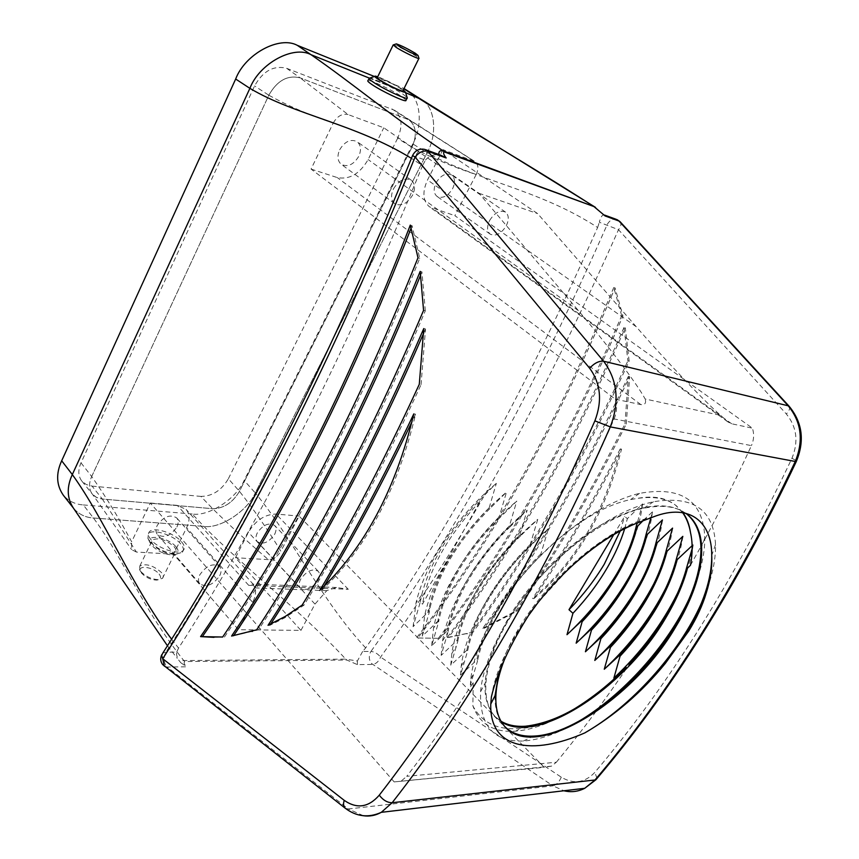 <?xml version="1.0" encoding="UTF-8"?>
<svg xmlns="http://www.w3.org/2000/svg" width="859" height="859" viewBox="0 0 859 859"><rect width="100%" height="100%" fill="white"/><g stroke="black" fill="none" stroke-linecap="round" stroke-linejoin="round"><path stroke-width="0.64" stroke-dasharray="4.29 3.22" d="M393.089 45.13L393.465 44.872C398.855 46.644 406.286 50.316 415.767 55.856L418.891 58.09M159.13 574.037C161.782 577.699 160.869 579.728 156.392 580.115C150.626 579.707 145.708 577.42 141.671 573.254L140.489 571.364C137.311 564.61 153.729 567.037 159.13 574.037M140.887 571.589C145.654 576.496 151.431 579.181 158.239 579.675L162.491 578.332C163.747 576.883 163.403 574.95 161.438 572.524C153.374 565.458 146.18 563.246 139.877 565.898L139.491 569.367L140.887 571.589M274.676 534.244C276.469 530.54 276.448 527.598 274.622 525.44C268.813 522.24 263.026 524.742 257.27 532.956C255.51 536.628 255.531 539.538 257.303 541.675C263.133 544.917 268.921 542.437 274.676 534.244M318.055 580.147C319.956 576.357 320.01 573.404 318.217 571.278C312.451 568.229 306.566 570.924 300.575 579.353C298.717 583.111 298.664 586.042 300.403 588.136C306.18 591.228 312.064 588.565 318.055 580.147M176.933 526.975C178.64 523.271 178.565 520.243 176.686 517.902C170.018 513.95 163.521 516.484 157.176 525.515C155.5 529.176 155.576 532.172 157.39 534.481C164.069 538.496 170.587 535.995 176.933 526.975M219.732 575.702C221.547 571.901 221.536 568.851 219.7 566.553C213.064 562.752 206.428 565.501 199.814 574.8C198.042 578.547 198.042 581.564 199.825 583.841C206.482 587.696 213.118 584.979 219.732 575.702M435.996 182.881C440.817 175.215 446.025 172.584 451.609 175.011C455.066 178.006 455.41 182.537 452.65 188.604C447.807 196.271 442.589 198.869 436.995 196.378C433.612 193.415 433.29 188.916 435.996 182.881M489.63 220.484C494.698 212.57 500.002 209.789 505.554 212.13C508.925 215.104 509.151 219.7 506.198 225.928C501.119 233.831 495.793 236.579 490.242 234.174C486.946 231.243 486.731 226.679 489.63 220.484M339.659 149.777C344.824 141.391 350.633 138.686 357.086 141.66C360.963 145.031 361.521 149.928 358.761 156.338C353.564 164.735 347.745 167.398 341.27 164.337C337.501 160.987 336.964 156.145 339.659 149.777M393.476 188.862C398.92 180.197 404.857 177.308 411.289 180.207C415.112 183.568 415.541 188.55 412.578 195.143C407.123 203.808 401.164 206.654 394.721 203.669C391.006 200.34 390.587 195.412 393.476 188.862M176.031 546.829C179.756 551.736 178.661 554.463 172.734 555.011C164.617 554.442 157.594 551.21 151.689 545.315L149.906 542.48C145.89 533.493 168.461 537.369 176.031 546.829M150.132 541.868C157.562 549.266 166.378 553.336 176.578 554.055L182.366 552.251C184.213 550.2 183.633 547.387 180.626 543.822C173.454 535.017 152.805 528.425 148.5 533.664L147.898 538.314L150.132 541.868M403.343 89.97L401.679 88.842C393.379 83.71 385.39 79.683 377.724 76.741M368.994 78.631L369.789 78.083C373.644 78.255 393.583 87.886 402.635 93.932L407.102 97.389M174.141 546.711C176.138 549.105 176.524 550.995 175.29 552.369C169.008 554.817 161.793 552.509 153.621 545.433C151.699 543.081 151.324 541.224 152.526 539.871C158.775 537.412 165.98 539.688 174.141 546.711M377.402 77.407C382.438 78.577 389.932 82.153 399.886 88.112L403.021 90.624M406.114 100.149L401.443 96.358C391.854 89.927 370.422 79.747 368.071 80.542M181.603 541.846C184.61 545.411 185.2 548.214 183.354 550.254C179.134 555.44 158.174 548.751 151.12 539.849C148.263 536.37 147.716 533.643 149.477 531.667C153.772 526.438 174.42 533.042 181.603 541.846M604.768 215.255L603.394 214.933C601.751 215.469 600.398 217.907 599.346 222.245L618.501 229.707L786.372 414.027C796.83 426.891 798.698 441.623 791.977 458.223C733.64 581.511 667.926 686.234 594.825 772.381C584.807 782.882 573.629 784.492 561.292 777.191L380.58 657.092C377.724 653.656 374.513 651.777 370.948 651.444L370.487 652.185C368.608 656.362 368.962 660.141 371.55 663.535L552.938 785.845L348.324 808.974L167.269 667.035L186.704 666.788C184.159 664.544 183.515 662.804 184.771 661.548L346.778 660.034L357.43 664.63L372.581 664.436C376.059 663.953 378.733 661.505 380.58 657.092C464.816 539.774 544.123 397.32 618.501 229.707C620.917 226.508 621.519 223.92 620.305 221.955M617.041 219.614L616.193 219.324C612.703 218.712 609.804 220.28 607.496 224.016L607.012 224.983C533.203 392.123 454.518 534.287 370.948 651.444L362.627 651.476L365.666 647.911C447.614 531.979 524.935 391.844 597.628 227.506C539.86 189.581 475.489 180.229 427.106 152.773L255.252 492.926L244.139 480.439C236.418 498.671 208.587 516.85 192.233 513.993L203.884 526.384C243.838 567.262 301.82 611.501 345.748 659.132L183.751 660.55C180.605 660.829 179.628 661.57 180.852 662.783C177.566 659.197 176.181 655.642 176.675 652.121L165.916 652.164L162.823 653.055L161.771 654.676M180.852 662.783L186.704 666.788M653.957 516.656C611.415 525.107 550.082 575.584 519.448 627.403C509.677 643.541 502.794 658.778 498.778 673.123M567.294 570.269L537.745 602.943M528.296 615.839L520.275 628.187L504.394 659.691M686.921 514.176L686.502 513.832C668.055 500.55 640.288 503.836 603.19 523.7C567.96 543.79 530.572 581.092 508.882 617.363C482.661 664.05 478.023 697.1 494.988 716.513L500.99 721.249M685.611 513.22C675.7 506.252 661.741 504.598 643.735 508.26C601.171 516.377 540.053 566.457 509.709 618.136C495.6 641.92 487.719 662.998 486.054 681.402C484.744 697.154 487.976 709.115 495.75 717.297L501.269 721.743M495.063 695.65C494.698 709.104 497.941 719.423 504.802 726.574L505.189 726.972M629.153 361.156L625.288 327.751C572.481 447.41 513.553 550.662 448.505 637.496L473.03 632.192C529.638 554.366 581.672 464.021 629.153 361.156L627.886 360.844L624.031 327.408L625.288 327.751M417.828 637.969L439.69 638.344C507.476 548.708 568.561 441.279 622.968 316.058L615.023 287.862C557.405 425.645 491.67 542.351 417.828 637.969L439.69 638.344M626.265 424.067L629.636 376.661C585.033 471.333 536.521 555.225 484.122 628.326L517.064 611.125C555.558 554.721 591.958 492.368 626.265 424.067L624.998 423.831L628.369 376.36L629.636 376.661M533.901 598.637C576.421 562.795 605.627 512.963 621.519 449.139C593.644 502.762 564.427 552.595 533.901 598.637L532.58 598.583C575.122 562.709 604.339 512.823 620.252 448.924L621.519 449.139M690.496 565.233C711.95 527.233 732.265 487.364 751.432 445.628L614.121 418.945C595.555 461.519 576.078 502.311 555.687 541.342L541.707 554.678L540.869 553.937L548.429 528.672L531.077 545.197L530.25 544.466L537.734 519.362L520.575 535.844L519.77 535.125L527.179 510.171L510.225 526.621L509.419 525.912L516.764 501.108L500.013 517.526L499.219 516.817L506.488 492.164L489.931 508.539L489.147 507.852L496.352 483.338L479.107 500.614L480.009 501.409L422.499 604.167L420.287 601.966L413.082 626.705L428.448 611.812L429.178 612.542L422.317 636.143L437.865 621.218L438.605 621.959L431.68 645.689L447.399 630.753L448.151 631.505L441.161 655.374L457.063 640.406L457.826 641.168L450.771 665.177L466.856 650.199L467.618 650.961L460.499 675.11L476.766 660.109L477.55 660.893L470.356 685.171L473.169 682.744C451.34 716.148 429.189 747.341 406.747 776.321L556.353 762.234L551.446 766.164L544.209 767.312L299.093 516.076L280.872 551.22C267.364 529.09 253.555 509.129 239.457 491.337L228.365 478.742C221.515 490.382 212.356 496.266 200.899 496.416L212.667 508.7C229.299 525.064 247.854 542.029 268.341 559.617C273.42 559.316 277.597 556.514 280.872 551.22M551.446 766.164L394.174 781.915L150.282 503.009L131.631 541.761C118.606 517.558 105.292 495.804 91.698 476.509C88.649 483.51 88.853 489.351 92.3 494.043L96.573 497.479L102.35 499.036L92.053 486.108L86.276 484.54L81.906 481.158C78.137 476.305 77.836 470.206 80.993 462.861L254.575 85.943C262.961 71.007 273.645 65.123 286.627 68.301L394.41 110.231C401.926 116.556 402.989 125.919 397.599 138.331L411.933 147.254C431.551 157.745 452.951 166.85 476.154 174.57L454.851 215.663L752.398 428.169C754.299 433.988 753.977 439.819 751.432 445.628M80.993 462.861L91.688 476.498C88.649 483.499 88.853 489.351 92.289 494.032L95.864 497.093L101.448 498.929L212.667 508.7C223.759 508.496 232.692 502.708 239.446 491.337L411.933 147.254C417.27 135.078 416.261 125.929 408.916 119.82C416.271 125.94 417.27 135.078 411.933 147.254L239.457 491.337C232.692 502.708 223.769 508.507 212.667 508.711L102.35 499.036L136.42 552.058L173.572 554.184L238.458 629.711L300.951 630.399L235.473 557.738L248.412 532.29C255.617 520.404 264.83 514.326 276.05 514.058L299.093 516.076M556.353 762.234C581.189 732.169 605.477 699.591 629.217 664.522M613.745 534.663L624.622 516.42L627.349 518.664L642.564 503.889L637.303 522.841M643.606 520.135L652.443 511.867L650.961 517.537M692.118 545.68L693.202 544.735L692.15 548.729M401.636 780.691L406.747 776.321M91.698 476.509L268.824 95.22L254.575 85.943M614.121 418.945C616.869 412.331 617.277 405.749 615.345 399.188L311.055 169.083L333.228 123.041C309.831 115.31 288.366 106.044 268.824 95.22C277.124 80.596 287.55 74.797 300.135 77.858L348.078 114.558L383.79 127.776L478.989 193.264L578.354 310.593C607.313 344.588 637.206 383.887 645.13 398.995L720.604 415.38C702.071 398.941 664.479 359.33 636.197 326.699L537.659 213.623L442.922 149.659L474.125 161.213L391.833 108.889M682.626 512.63L675.614 505.221C665.908 497.565 652.904 495.342 636.605 498.531L630.603 499.562C607.463 504.491 582.488 518.417 555.687 541.342M473.169 682.744L472.879 705.851C484.744 728.593 509.269 734.424 546.453 723.342L573.329 709.534M682.926 512.673L676.398 505.833C667.121 498.36 653.849 495.922 636.605 498.531M540.869 553.937C507.69 586.439 482.994 627.993 476.766 660.109M541.707 554.678C508.517 587.202 483.789 628.767 477.55 660.893M530.25 544.466C497.275 576.733 472.847 618.104 466.856 650.199M531.077 545.197C498.08 577.484 473.642 618.867 467.618 650.961M519.77 535.125C486.999 567.155 462.84 608.355 457.063 640.406M520.575 535.844C487.794 567.896 463.624 609.106 457.826 641.168M509.419 525.912C476.852 557.706 452.972 598.723 447.399 630.753M510.225 526.621C477.636 558.436 453.735 599.475 448.151 631.505M499.219 516.817C466.845 548.386 443.223 589.231 437.865 621.218M500.013 517.526C466.867 551.199 446.53 585.29 438.992 619.822L438.605 621.959M489.147 507.852C456.977 539.194 433.612 579.857 428.448 611.812M489.931 508.539C458.072 540.794 438.144 573.801 430.123 607.571L429.178 612.542M620.219 530.991L624.622 516.42M624.697 528.65L627.349 518.664M480.009 501.409C447.603 535.769 428.426 570.022 422.499 604.167M394.174 781.915L544.209 767.312M268.341 559.617L235.473 557.738M136.42 552.058L131.652 549.631L131.631 541.761M150.282 503.009L177.298 505.382L186.113 509.441C189.925 514.144 190.097 520.232 186.628 527.705L173.572 554.184M478.989 193.264L537.659 213.623M615.345 399.188L640.814 404.578C644.948 405.04 646.387 403.172 645.13 398.995M720.604 415.38L727.96 421.952L731.685 423.788L752.398 428.169M286.627 68.301L300.124 77.847L408.916 119.82L300.124 77.847C287.55 74.797 277.113 80.585 268.824 95.22L91.688 476.498M476.154 174.57C478.764 168.729 478.399 164.434 475.059 161.675L474.125 161.213M365.666 647.911C321.008 600.097 291.276 536.113 255.252 492.926C247.532 510.965 219.979 529.08 203.884 526.384L93.448 517.998L83.291 504.931C75.291 504.405 68.634 501.162 63.319 495.224M184.771 661.548L183.751 660.55C141.338 607.023 124.866 560.444 93.448 517.998C85.299 517.515 78.599 514.197 73.369 508.045M369.263 78.083L405.598 92.665L369.273 78.083M171.575 639.171L178.586 648.083C263.047 516.925 344.352 356.131 422.499 165.712L411.44 158.357M427.106 152.773C437.51 134.519 435.502 106.988 421.135 99.354L421.082 99.322M595.47 207.363L603.394 214.933M597.628 227.506L599.346 222.245M412.503 155.694L425.516 160.042L422.499 165.712M425.516 160.042C429.006 155.919 433.473 154.19 438.895 154.856L440.989 155.296M362.627 651.476L357.387 661L345.748 659.132L346.778 660.034M178.586 648.083L176.675 652.121M357.387 661L357.43 664.63M333.228 123.041C337.265 116.137 342.215 113.313 348.078 114.558M311.055 169.083L337.319 177.588C349.549 179.864 359.814 173.851 368.124 159.559L383.79 127.776M442.922 149.659L427.514 179.971C422.145 191.997 422.8 200.952 429.468 206.847L454.851 215.663M300.951 630.399L314.985 604.092L326.796 590.648L336.492 587.492L348.292 589.306L248.691 585.333L252.804 584.077L255.048 587.9C256.186 592.119 255.381 596.919 252.664 602.299L238.458 629.711M413.082 626.705L416.003 602.911C425.237 563.622 456.086 516.86 496.352 483.338M420.287 601.966L421.705 594.954C430.026 562.527 449.16 531.077 479.107 500.614M642.564 503.889C640.062 525.536 631.601 548.622 617.191 573.125M422.317 636.143L424.657 615.57C433.097 575.777 464.88 526.857 506.488 492.164M652.443 511.867C650.048 531.893 642.425 553.357 629.572 576.282M431.68 645.689L433.505 628.219C441.118 588.039 473.814 536.961 516.764 501.108M662.45 519.931C660.131 538.496 653.227 558.49 641.737 579.922M441.161 655.374L442.557 640.868C449.3 600.409 482.908 547.194 527.179 510.171M672.576 528.102C670.331 545.336 664.061 563.944 653.763 583.937M450.771 665.177L451.791 653.527C457.632 612.918 492.132 557.534 537.734 519.362M682.83 536.37C680.65 552.369 674.949 569.678 665.714 588.297M460.499 675.11L461.219 666.208C466.136 625.545 501.516 568.024 548.429 528.672M693.202 544.735C691.087 559.574 685.89 575.648 677.633 592.957M470.356 685.171L470.818 678.911C474.104 647.278 497.243 602.696 530.175 566.414C564.556 528.65 606.186 501.28 639.547 493.367C681.702 485.861 703.446 500.754 704.799 538.045C704.874 555.687 699.784 575.637 689.541 597.885M578.741 721.345C558.651 733.275 540.193 739.835 523.356 741.016C493.7 742.069 479.451 725.619 480.6 691.656C483.166 659.97 506.864 613.755 540.966 576.228C576.582 537.143 619.575 509.108 653.474 501.753C693.073 495.321 713.754 509.623 715.515 544.649C715.858 561.786 711.177 581.264 701.459 603.061M546.453 723.342C535.425 727.82 525.16 730.408 515.658 731.127C494.086 732.738 479.816 724.309 472.879 705.851M491.38 696.917C495.375 671.749 508.206 643.896 529.885 613.358M213.977 637.346L222.653 637.024M224.467 637.034C295.238 532.988 360.329 406.736 419.74 258.28L412.03 225.638L411.128 228.011M412.03 225.638L410.291 225.101M419.74 258.28L418 257.775M270.639 624.128L269.866 625.331L284.587 617.889L303.957 605.176C344.738 539.162 383.758 465.664 421.039 384.682L419.278 384.338M421.039 384.682L425.506 328.986L423.755 328.578M303.957 605.176L302.143 605.123M269.866 625.331L268.04 625.309M425.506 328.986L423.67 333.249M233.637 635.714L258.462 629.84C317.927 539.216 373.536 432.882 425.302 310.829L423.562 310.4M425.302 310.829L421.93 271.863L420.191 271.38M258.462 629.84L256.648 629.819M233.423 636.047L231.597 636.036M421.93 271.863L420.685 274.987M324.036 586.343L321.545 590.498L319.741 590.434M321.545 590.498C366.235 548.321 397.577 489.555 415.573 414.199L413.802 413.898M415.573 414.199L411.998 421.715M438.337 638.334C506.144 548.611 567.273 441.064 621.701 315.704L622.968 316.058M621.701 315.704L613.766 287.475L615.023 287.862M613.766 287.475C556.106 425.42 490.339 542.254 416.465 637.969M628.369 376.36C583.733 471.151 535.211 555.129 482.779 628.305L484.122 628.326M482.779 628.305L515.733 611.093L517.064 611.125M515.733 611.093C554.248 554.624 590.67 492.196 624.998 423.831M624.031 327.408C571.181 447.206 512.232 550.565 447.152 637.496L448.505 637.496M447.152 637.496L473.03 632.192M471.688 632.17C528.317 554.28 580.383 463.828 627.886 360.844M620.252 448.924C592.345 502.601 563.128 552.487 532.58 598.583M73.24 507.884L73.359 508.045C78.599 514.197 85.288 517.515 93.448 517.988L203.884 526.384C219.979 529.08 247.532 510.955 255.252 492.926L427.106 152.762C437.51 134.519 435.502 106.988 421.125 99.354L421.028 99.29M406.511 89.959C421.017 97.872 423.143 125.586 412.782 143.893L427.106 152.762M403.913 88.821L402.259 87.747L404.041 88.552M412.782 143.893L244.139 480.439M374.417 76.494L402.259 87.747M83.291 504.931L192.233 513.993M92.053 486.108L200.899 496.416M397.599 138.331L228.365 478.742M426 149.82L424.947 149.434C421.339 148.886 418.29 150.83 415.81 155.243L415.294 156.392C335.375 352.824 252.245 518.084 165.916 652.164L165.433 653.001C163.468 657.779 163.747 662.117 166.249 666.004L167.269 667.035L164.359 666.219M561.292 777.191C559.155 782.098 556.374 784.986 552.938 785.845L563.88 790.763M597.037 778.394L594.825 772.381M791.977 458.223L795.745 460.445M789.11 406.243C790.42 407.842 789.507 410.441 786.372 414.027M363.368 815.739L348.324 808.974L345.436 808.383M578.354 310.593L368.124 159.559M640.814 404.578L337.319 177.588M636.197 326.699L427.514 179.971M731.685 423.788L432.721 208.49M248.691 585.333L177.298 505.382M348.292 589.306L276.05 514.058M252.664 602.299L186.628 527.705M314.985 604.092L248.412 532.29M255.048 587.9L326.796 590.648M156.392 580.115L158.239 579.675M318.217 571.278L274.622 525.44M219.7 566.553L176.686 517.902M505.554 212.13L451.609 175.011M411.289 180.207L357.086 141.66M172.734 555.011L176.578 554.055M162.491 578.332L175.29 552.369M182.366 552.251L183.354 550.254M687.361 514.509L686.502 513.832M505.575 727.369L504.802 726.574M495.75 717.297L494.988 716.513M676.398 505.833L675.614 505.221M394.41 110.231L475.059 161.675M167.441 645.753L177.255 658.316M148.5 533.664L149.477 531.667M139.877 565.898L152.526 539.871M375.437 76.14L374.749 76.376M149.906 542.48L147.898 538.314M81.906 481.158L92.3 494.032L131.652 549.631M727.96 421.952L429.468 206.847M394.721 203.669L341.27 164.337M490.242 234.174L436.995 196.378M253.566 584.657L186.113 509.441M199.825 583.841L157.39 534.481M300.403 588.136L257.303 541.675M336.492 587.492L252.804 584.077M421.705 594.954L416.003 602.911M430.123 607.571L424.657 615.57M438.992 619.822L433.505 628.219M442.557 640.868L447.872 632.364M451.791 653.527L456.258 646.075M461.219 666.208L464.783 660.002M704.799 538.045L700.976 548.59M523.356 741.016L533.568 736.099M715.515 544.649L711.724 555.462M525.601 726.209L515.658 731.127M470.818 678.911L473.438 674.175M639.547 493.367L630.603 499.562M480.6 691.656L486.054 681.402M653.474 501.753L643.735 508.26M252.825 631.687L251 631.666M466.179 633.749L467.521 633.77M140.489 571.364L139.491 569.367"/><path stroke-width="1.29" d="M398.705 46.053C407.853 51.347 414.306 54.482 418.054 55.448L415.294 53.237C407.23 48.512 400.906 45.398 396.343 43.873L398.705 46.053M418.891 58.09L418.859 58.509C417.474 58.788 402.785 51.604 396.235 47.438L393.229 44.851M377.724 76.741L375.437 76.14C373.966 76.054 374.964 77.16 378.411 79.457C386.496 84.88 405.04 93.577 405.437 92.16L403.343 89.97M407.102 97.389L407.048 98.259C404.814 99.064 382.985 88.692 373.461 82.26C369.649 79.715 368.253 78.319 369.263 78.083L311.012 54.686C354.058 84.526 384.692 111.208 442.954 150.797L593.923 206.557C536.424 169.438 467.672 129.365 417.13 97.292L403.913 88.821M403.021 90.624L402.839 90.99C401.346 91.494 386.7 84.515 380.269 80.209C377.681 78.491 376.725 77.557 377.402 77.407L393.089 45.13M368.994 78.631L368.071 80.542C367.051 80.8 368.447 82.196 372.248 84.751C381.761 91.194 403.59 101.545 405.835 100.718L406.114 100.149M446.197 157.981L427.836 151.281L603.598 361.22L788.186 405.792L618.995 221.031L605.101 215.963L593.923 206.557L444.135 151.86C442.997 152.698 443.684 154.738 446.197 157.981L440.989 155.296L426 149.82M412.503 155.694C332.326 352.974 249.089 518.761 162.823 653.055L161.664 655.46L162.716 658.724L344.244 800.363C356.904 809.167 368.575 807.439 379.27 795.176C457.589 694.276 529.466 569.506 594.89 420.856C602.449 400.852 600.699 383.307 589.618 368.221L415.09 157.036L412.567 155.543C415.241 150.346 419.375 148.306 424.947 149.434L427.836 151.281C423.326 150.271 419.074 152.193 415.09 157.036C334.065 356.12 249.948 523.346 162.716 658.724L164.359 666.219M500.99 721.249C507.712 725.211 515.915 726.864 525.601 726.209C557.609 722.419 591.132 702.823 626.147 667.422L613.863 678.127L620.058 656.19L619.307 655.503L604.274 669.236L610.416 647.407L609.665 646.73L594.793 660.453L600.881 638.731L600.14 638.054L585.419 651.756L591.464 630.152L590.734 629.497L576.153 643.176L582.144 621.68L581.425 621.025L566.994 634.683L572.942 613.305L568.991 609.707C582.767 595.566 594.535 580.373 604.306 564.127L620.219 530.991M572.942 613.305C586.611 598.798 598.186 583.379 607.667 567.037C615.119 554.119 620.789 541.331 624.697 528.65M581.425 621.025C595.158 606.433 606.808 590.938 616.375 574.542C625.986 557.921 632.632 541.75 636.315 526.041L637.077 526.674L643.606 520.135M582.144 621.68C595.888 607.088 607.549 591.583 617.116 575.176C626.737 558.554 633.394 542.383 637.077 526.674M590.734 629.497C604.532 614.819 616.268 599.238 625.921 582.778C635.628 566.092 642.371 549.878 646.151 534.137L646.924 534.77L662.45 519.931L656.104 542.33L656.888 542.974L672.576 528.102L666.187 550.619L666.971 551.274L682.83 536.37L676.377 559.005L677.171 559.671L692.118 545.68M591.464 630.152C605.273 615.474 617.009 599.893 626.673 583.422C636.379 566.736 643.133 550.512 646.924 534.77M600.14 638.054C614.024 623.29 625.835 607.635 635.585 591.11C645.377 574.36 652.228 558.103 656.104 542.33M600.881 638.731C614.765 623.956 626.587 608.301 636.336 591.765C646.151 575.004 653.001 558.747 656.888 542.974M609.665 646.73C623.613 631.859 635.51 616.128 645.356 599.539C655.245 582.724 662.192 566.414 666.187 550.619M610.416 647.407C624.364 632.535 636.272 616.794 646.118 600.194C656.029 583.379 662.976 567.069 666.971 551.274M619.307 655.503C633.319 640.535 645.302 624.729 655.245 608.065C665.231 591.185 672.275 574.832 676.377 559.005M620.058 656.19C634.082 641.222 646.075 625.395 656.018 608.73C666.015 591.851 673.069 575.498 677.171 559.671M635.735 523.571C601.837 536.499 560.068 571.493 529.885 613.358C510.053 644.422 497.221 672.275 491.38 696.917L490.779 704.015C489.233 749.617 532.859 755.705 584.796 732.91C614.969 715.386 641.813 692.204 665.349 663.363L688.843 630.882C696.713 618.029 702.512 605.445 706.216 593.118C710.5 579.557 712.326 567.047 711.724 555.569L711.724 555.462C712.079 522.422 689.992 502.816 653.957 516.656L635.735 523.571C613.423 532.848 590.616 548.407 567.294 570.269M537.745 602.943L528.296 615.839M505.189 726.972C512.254 733.661 521.714 736.711 533.568 736.099C576.668 734.585 641.555 682.572 675.378 625.427C692.354 596.78 700.88 571.171 700.976 548.59C700.729 533.396 696.048 521.918 686.921 514.176M504.394 659.691C499.444 672.436 496.642 683.818 495.987 693.847C495.074 708.525 498.263 719.702 505.575 727.369C536.628 761.353 633.019 701.062 676.173 626.114C704.305 579.653 710.844 533.278 687.361 514.509L685.611 513.22M498.778 673.123L495.063 695.65M629.056 664.372C643.144 649.318 655.213 633.427 665.253 616.698C675.346 599.754 682.486 583.347 686.695 567.498L687.501 568.164L690.496 565.233C692.687 553.175 692.698 542.34 690.529 532.741C689.219 524.935 686.577 518.235 682.626 512.63M501.269 721.743C537.208 745.902 625.631 687.672 666.036 617.374C676.13 600.42 683.292 584.023 687.501 568.164M665.349 663.363L685.622 634.275C703.242 604.725 711.939 578.483 711.724 555.569M568.991 609.707L613.745 534.663M637.303 522.841L636.315 526.041M650.961 517.537L646.151 534.137M692.15 548.729L686.695 567.498M573.329 709.534C592.012 698.174 609.622 684.14 626.147 667.422M688.843 630.882C696.305 618.008 702.093 605.423 706.216 593.118M690.529 532.741C689.412 524.892 686.889 518.202 682.926 512.673M421.082 99.322L405.588 92.665L421.135 99.354L595.47 207.363M73.122 507.723L63.319 495.224C56.361 485.152 55.814 473.674 61.676 460.778L72.317 474.555L249.894 88.337C295.034 115.203 355.164 123.846 411.44 158.357M167.441 645.753L73.369 508.045C66.927 498.188 66.573 487.032 72.317 474.565C104.905 519.727 131.867 586.225 171.575 639.171M369.273 78.083L311.001 54.686C293.413 45.055 259.343 63.491 249.883 88.337L235.667 79.028C245.094 53.999 279.454 35.541 297.321 45.344L311.001 54.686C293.413 45.065 259.354 63.502 249.894 88.337M438.895 154.534C438.573 151.495 439.926 150.25 442.954 150.797L444.135 151.86M319.741 590.434C364.441 548.203 395.795 489.351 413.802 413.898C383.554 477.54 352.201 536.381 319.741 590.434M423.562 310.4L420.191 271.38C362.509 413.48 299.641 535.039 231.597 636.036L256.648 629.819C316.123 539.087 371.764 432.614 423.562 310.4M419.278 384.338L423.755 328.578C375.125 441.054 323.22 539.967 268.04 625.309L285.209 616.44L302.143 605.123C342.934 539.033 381.976 465.438 419.278 384.338M200.577 636.616L222.653 637.024C293.445 532.848 358.557 406.436 418 257.775L410.291 225.101C347.294 388.536 277.393 525.708 200.577 636.616L213.977 637.346M605.101 215.963L595.072 207.534M617.191 573.125C603.845 595.459 587.116 615.978 566.994 634.683M629.572 576.282C615.667 600.634 597.864 622.925 576.153 643.176M641.737 579.922C627.381 606.121 608.612 630.076 585.419 651.756M653.763 583.937C639.042 611.876 619.382 637.378 594.793 660.453M665.714 588.297C650.682 617.857 630.205 644.841 604.274 669.236M677.633 592.957C662.343 624.042 641.093 652.432 613.863 678.127M689.541 597.885C667.604 645.807 622.324 695.554 578.741 721.345M701.459 603.061C679.147 653.581 630.57 706.817 584.796 732.91M411.128 228.011C348.378 390.201 278.799 526.406 202.391 636.626M423.67 333.249C375.812 443.298 324.799 540.257 270.639 624.128M420.685 274.987C363.411 415.423 301.058 535.672 233.637 635.714M411.998 421.715C383.629 480.772 354.316 535.651 324.036 586.343M404.041 88.552L421.028 99.29M249.883 88.337L72.317 474.555C66.615 486.924 66.916 498.037 73.24 507.884M61.676 460.778L235.667 79.028M297.321 45.344L374.417 76.494M620.305 221.955L616.193 219.324L604.586 215.083M563.88 790.763C571.117 792.503 578.064 791.676 584.721 788.304L594.997 779.983C669.182 692.816 735.938 586.654 795.273 461.476L610.298 426.902C544.123 576.292 471.408 701.567 392.155 802.725L594.997 779.983L597.037 778.394M795.745 460.445L796.282 461.562L795.273 461.476C803.756 440.517 801.393 421.952 788.186 405.792L789.11 406.243C802.435 422.435 804.829 440.882 796.282 461.562C737.011 586.514 670.213 692.579 595.91 779.736L584.721 788.304L381.289 812.335L392.155 802.725C387.388 802.703 383.093 800.191 379.27 795.176M589.618 368.221C594.417 363.089 599.077 360.759 603.598 361.22C617.557 379.989 619.801 401.883 610.298 426.902L594.89 420.856M345.436 808.383L344.964 808.018C343.375 806.365 343.128 803.82 344.244 800.363M363.368 815.739C369.574 816.651 375.544 815.513 381.289 812.335C368.414 818.144 356.302 816.705 344.964 808.018L162.609 664.533C160.408 661.473 160.128 658.187 161.771 654.676M418.054 55.448L419.009 58.487M405.437 92.16L407.338 98.141M402.839 90.99L418.859 58.509M405.835 100.718L407.048 98.259M617.041 219.614L620.005 221.633L789.11 406.243M374.749 76.376L369.789 78.083M490.779 704.015L495.987 693.847M395.978 44.002L393.465 44.872"/></g></svg>
